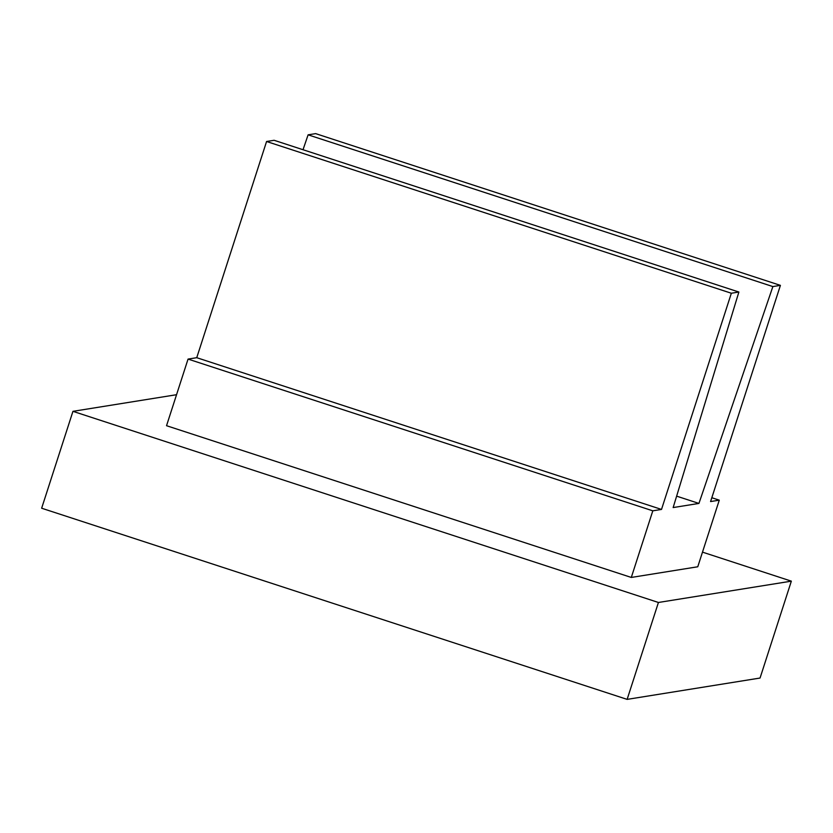 <?xml version="1.0" encoding="UTF-8"?>
<svg xmlns="http://www.w3.org/2000/svg" width="833" height="833" viewBox="0 0 833 833"><rect width="100%" height="100%" fill="white"/><g stroke="black" fill="none" stroke-linecap="round" stroke-linejoin="round"><path stroke-width="1.25" d="M791.35 581.153L658.424 602.478L627.134 699.376L760.05 678.041L791.35 581.153L702.49 552.133M176.544 394.707L72.95 411.335L658.424 602.478M652.812 510.827L188.05 359.085L166.538 425.705L631.299 577.446L652.812 510.827L661.506 509.432L731.343 293.237L738.881 292.029L673.147 507.568L698.939 503.424L772.868 286.573L780.406 285.365L710.58 501.56L719.275 500.164L697.762 566.773L631.299 577.446M72.95 411.335L41.65 508.224L627.134 699.376M188.05 359.085L196.744 357.69L266.57 141.495L274.119 140.288L738.881 292.029M303.025 149.732L308.106 134.831L772.868 286.573M780.406 285.365L315.645 133.624L308.106 134.831M711.819 497.728L719.275 500.164M196.744 357.69L661.506 509.432M266.57 141.495L731.343 293.237M676.635 496.145L698.939 503.424"/></g></svg>
